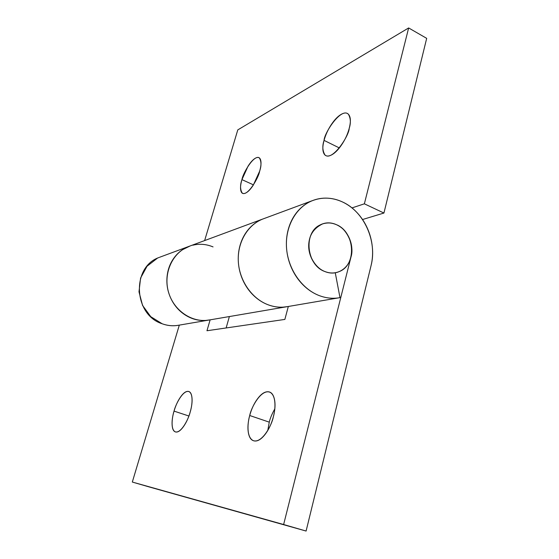 <?xml version="1.0" encoding="UTF-8"?>
<svg xmlns="http://www.w3.org/2000/svg" width="559" height="559" viewBox="0 0 559 559"><rect width="100%" height="100%" fill="white"/><g stroke="black" fill="none" stroke-linecap="round" stroke-linejoin="round"><path stroke-width="0.84" d="M336.539 224.746C355.042 232.097 356.998 265.141 339.131 271.604C334.394 273.519 329.503 273.449 324.465 271.381C306.374 264.728 303.313 232.698 319.895 225.06C325.24 222.349 330.788 222.244 336.539 224.746C330.893 222.182 325.436 222.237 320.174 224.914C314.906 227.618 311.398 232.209 309.651 238.686C307.925 245.191 308.519 251.655 311.412 258.069C314.34 264.47 318.693 268.907 324.465 271.381C330.236 273.819 335.707 273.61 340.878 270.759C346.028 267.901 349.403 263.275 351.01 256.895C352.603 250.523 352.002 244.213 349.2 237.966C346.391 231.719 342.178 227.317 336.539 224.746C346.915 228.414 354.713 245.813 351.01 256.895L283.63 524.524L132.315 482.054L179.313 325.121L132.315 482.054L306.094 531.05L371.043 265.714C372.525 259.628 372.951 253.353 372.315 246.889C371.679 240.426 370.037 234.221 367.389 228.289C364.734 222.356 361.254 217.109 356.956 212.546C352.645 207.983 347.81 204.447 342.45 201.939C364.161 211.616 377.409 241.425 371.043 265.714L306.094 531.05L148.946 486.875L306.094 531.05L283.63 524.524L351.01 256.895C352.603 250.523 352.002 244.213 349.2 237.966C346.391 231.719 342.178 227.317 336.539 224.746C332.353 222.72 327.728 222.426 322.669 223.859C313.222 228.463 308.582 236.01 308.75 246.491C308.645 255.791 315.297 267.719 324.465 271.381C318.693 268.907 314.34 264.47 311.412 258.069C308.519 251.655 307.925 245.191 309.651 238.686C311.398 232.209 314.906 227.618 320.174 224.914C325.436 222.237 330.893 222.182 336.539 224.746M274.79 408.922C271.995 413.884 270.158 418.286 269.263 422.15L249.719 415.512C251.061 407.77 261.214 388.554 270.053 392.278C276.572 395.8 275.391 410.013 273.33 416.881C275.154 409.894 275.503 403.947 274.378 399.035C273.239 394.179 271.031 391.747 267.74 391.747C264.47 391.754 261.088 394.074 257.608 398.7C254.135 403.312 251.508 408.915 249.719 415.512C247.93 422.122 247.49 427.908 248.406 432.883C249.328 437.879 251.396 440.576 254.611 440.981C257.853 441.351 261.319 439.192 265.015 434.504C268.711 429.759 271.485 423.883 273.33 416.881C271.981 424.84 261.975 443.776 253.234 440.632C246.142 437.229 247.651 422.185 249.719 415.512L269.263 422.15L267.81 430.36M188.886 416.008L174.038 411.11C175.421 404.835 183.038 389.483 189.005 391.607C193.687 393.955 192.058 406.274 190.186 412.053C191.835 406.309 192.415 401.418 191.94 397.372C191.444 393.368 190.074 391.363 187.817 391.363C185.574 391.37 183.114 393.298 180.445 397.142C177.783 400.978 175.645 405.638 174.038 411.11C172.424 416.595 171.802 421.381 172.158 425.469C172.514 429.564 173.793 431.751 175.987 432.03C178.202 432.282 180.704 430.465 183.492 426.573C186.294 422.639 188.523 417.804 190.186 412.053C188.788 418.481 181.2 433.728 175.288 431.862C170.313 429.557 172.179 416.721 174.038 411.11L188.886 416.008M339.991 297.64C332.787 298.967 325.555 298.157 318.295 295.222C301.14 288.192 287.808 268.39 286.501 247.525C285.153 226.654 295.886 207.438 311.908 200.849C321.963 196.901 332.144 197.264 342.45 201.939C337.077 199.43 331.564 198.159 325.904 198.117C320.244 198.082 314.857 199.318 309.749 201.834C304.641 204.349 300.225 207.99 296.487 212.734C292.755 217.493 290.023 223.013 288.297 229.288C286.578 235.577 286.012 242.131 286.606 248.944C287.214 255.756 288.94 262.283 291.777 268.516C294.628 274.742 298.359 280.171 302.964 284.81C307.576 289.429 312.691 292.902 318.295 295.222C325.555 298.157 332.787 298.967 339.991 297.64L335.26 272.736C331.969 273.372 328.371 272.925 324.465 271.381C328.056 272.883 331.655 273.337 335.26 272.736L339.991 297.64M262.206 219.268C247.281 225.389 237.219 242.844 238.323 261.661C239.392 280.478 251.578 298.254 267.44 304.522C274.155 307.143 280.87 307.834 287.578 306.605C280.87 307.869 274.155 307.171 267.44 304.522C251.704 298.303 239.566 280.765 238.351 262.101C237.1 243.424 246.826 225.962 261.521 219.561M190.172 245.939L182.548 249.691C178.007 252.731 174.352 256.756 171.592 261.766C168.846 266.79 167.295 272.282 166.945 278.242C166.61 284.21 167.525 290.016 169.691 295.655C171.865 301.287 175.058 306.15 179.257 310.245C183.464 314.326 188.229 317.219 193.547 318.916C198.864 320.607 204.175 320.95 209.478 319.958C192.534 323.291 173.821 310.874 168.532 292.196C163.06 273.575 172.249 252.968 188.334 246.631M158.987 257.51C131.393 266.999 133.44 314.808 162.187 323.773C167.658 325.75 173.164 326.232 178.705 325.219M210.128 319.853L206.963 330.746L284.859 319.42L288.318 306.479L284.859 319.42L206.963 330.746L210.128 319.853M226.136 327.958L229.379 316.555L226.136 327.958M148.946 486.875L132.315 482.054L148.946 486.875M157.324 258.251L147.059 266.224L140.588 278.026L138.995 291.826L142.566 305.431L150.748 316.667L162.187 323.773C167.609 325.757 173.066 326.246 178.566 325.247L208.234 320.174M285.74 306.898C279.612 307.688 273.512 306.898 267.44 304.522C262.255 302.454 257.545 299.351 253.304 295.201C249.069 291.043 245.653 286.166 243.06 280.569C240.475 274.965 238.931 269.089 238.413 262.947C237.91 256.798 238.476 250.879 240.111 245.184C241.754 239.504 244.325 234.494 247.812 230.154C251.312 225.829 255.442 222.503 260.201 220.169C255.442 222.503 251.312 225.829 247.812 230.154C244.325 234.494 241.754 239.504 240.111 245.184C238.476 250.879 237.91 256.798 238.413 262.947C238.931 269.089 240.475 274.965 243.06 280.569C245.653 286.166 249.069 291.043 253.304 295.201C257.545 299.351 262.255 302.454 267.44 304.522C272.624 306.57 277.865 307.45 283.161 307.143L287.759 306.577M339.334 147.932L324.059 140.386C324.248 132.965 341.256 106.909 348.411 114.267C350.689 118.256 350.954 122.952 349.214 128.367C350.731 122.547 350.752 118.249 349.27 115.461C347.782 112.722 345.294 112.24 341.801 114.036C338.328 115.825 334.876 119.284 331.445 124.398C328.028 129.506 325.562 134.831 324.059 140.386C322.557 145.948 322.438 150.196 323.717 153.131C324.996 156.073 327.357 156.786 330.802 155.283C334.268 153.753 337.818 150.35 341.444 145.081C345.078 139.785 347.663 134.209 349.214 128.367C348.991 136.061 332.074 161.851 324.954 154.934C322.487 150.79 322.187 145.941 324.059 140.386L339.334 147.932M253.458 184.861L241.942 179.628C242.711 173.646 254.093 153.837 259.432 158.008C261.409 161.446 261.479 165.834 259.656 171.159C261.074 166.226 261.388 162.48 260.592 159.923C259.795 157.4 258.16 156.765 255.701 158.029C253.248 159.301 250.684 162.033 248.021 166.226L241.942 179.628C240.545 184.372 240.181 188.076 240.852 190.724C241.523 193.379 243.074 194.176 245.492 193.121C247.93 192.044 250.537 189.354 253.325 185.064L259.656 171.159C258.866 177.322 247.497 197.013 242.194 193.051C240.118 189.494 240.035 185.022 241.942 179.628L253.458 184.861M187.23 247.099C171.669 253.933 163.116 274.28 168.622 292.518C173.968 310.797 192.184 323.011 208.891 320.062M204.636 240.573L237.785 129.898L408.65 27.95L364.37 203.818L351.974 207.913L364.37 203.818L383.935 213.035L426.685 38.354L408.65 27.95L364.37 203.818L383.935 213.035L426.685 38.354L408.65 27.95L237.785 129.898L204.636 240.573M362.546 219.526L383.935 213.035L362.546 219.526M210.065 319.86L205.6 320.44C198.522 320.88 191.8 319.112 185.448 315.129C179.104 311.118 174.24 305.556 170.872 298.429C167.532 291.288 166.282 283.846 167.127 276.097C167.993 268.362 170.781 261.682 175.491 256.05C179.544 251.222 184.393 247.868 190.032 245.988M192.827 245.191C199.668 243.57 206.404 244.143 213.049 246.903M270.409 392.404L270.053 392.278M339.802 297.674L287.403 306.632M312.488 200.611L262.905 218.988M188.069 246.715L159.56 257.28M253.968 440.869L253.234 440.632M286.383 306.807L209.325 319.986M262.751 219.044L188.767 246.456M243.361 193.568L242.194 193.051"/></g></svg>
